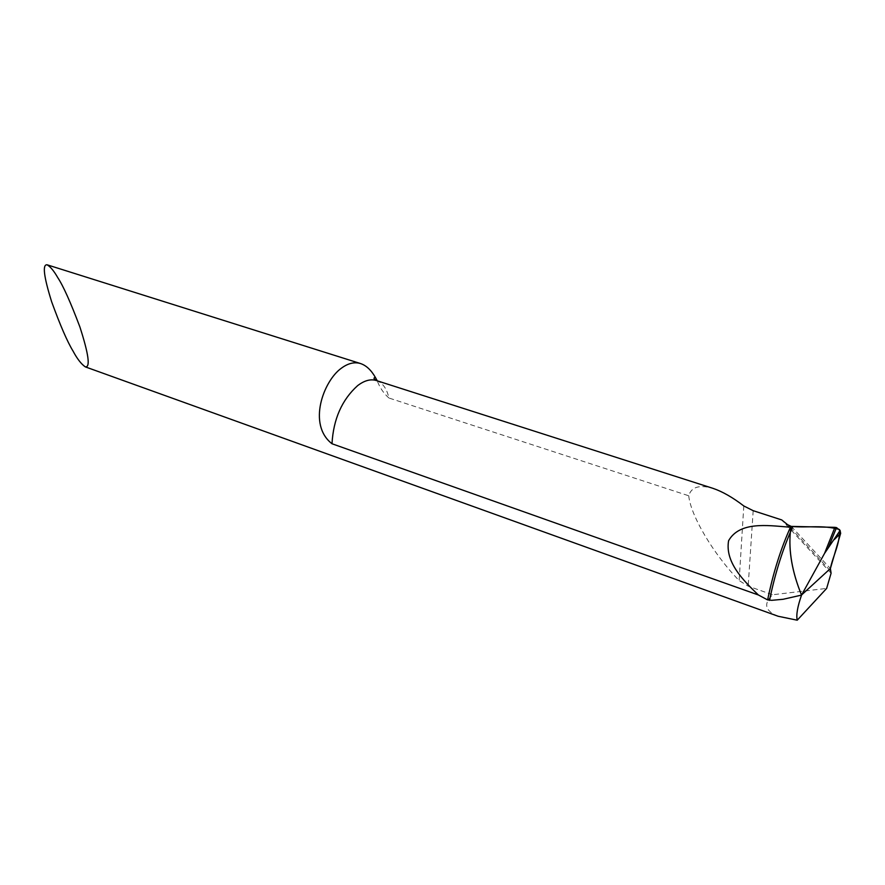 <?xml version="1.0" encoding="UTF-8"?>
<svg xmlns="http://www.w3.org/2000/svg" width="885" height="885" viewBox="0 0 885 885"><rect width="100%" height="100%" fill="white"/><g stroke="black" fill="none" stroke-linecap="round" stroke-linejoin="round"><path stroke-width="0.66" stroke-dasharray="4.42 3.32" d="M778.181 616.27C766.609 611.635 763.777 605.506 769.696 597.895L772.561 594.753L826.645 588.414M376.247 380.506C382.641 382.74 386.856 388.57 388.902 398.007L688.729 495.777C691.285 486.982 699.371 484.504 712.978 488.354M688.729 495.777C690.643 515.424 713.21 553.922 739.141 580.582L748.168 586.147L772.561 594.753M831.092 573.214L781.698 519.915M388.902 398.007C383.559 393.228 379.676 387.497 377.287 380.838M791.256 526.409L830.384 568.535M753.19 510.689L748.168 586.147M743.809 505.966L739.141 580.582M830.174 570.582L787.595 524.694"/><path stroke-width="1.33" d="M377.287 380.838L375.45 377.552C371.246 370.14 366.279 365.472 360.527 363.547C354.398 361.733 347.993 363.292 341.311 368.248C323.656 380.782 307.183 424.534 331.997 443.75L758.379 594.974L767.627 599.908L771.764 600.318L783.081 599.289L801.556 595.085C797.507 606.656 796.058 615.031 797.219 620.197L778.181 616.27L85.325 366.877C81.309 364.155 77.216 358.901 73.057 351.102C67.349 341.754 60.202 325.304 51.651 301.774C43.785 276.596 42.27 264.272 47.104 264.803C50.423 266.717 53.952 270.965 57.713 277.547C63.178 285.778 70.579 302.261 79.904 326.985C88.677 354.254 90.491 367.541 85.325 366.877M331.997 443.75C333.38 419.147 341.931 399.766 357.651 385.617C364.366 380.517 370.561 378.813 376.247 380.506L712.978 488.354C722.437 491.562 732.714 497.436 743.809 505.966L753.19 510.689L781.698 519.915L787.595 524.694L791.256 526.409L788.104 527.051C767.749 525.447 739.628 521.254 728.598 540.702C724.87 562.119 743.212 580.416 758.379 594.974M830.384 568.535L840.628 533.412L840.108 530.425L836.513 527.604L834.909 527.338L791.256 526.409C806.965 528.002 823.426 524.716 839.456 529.529C840.23 543.545 832.962 555.703 830.384 568.535L801.511 595.019C792.241 572.274 788.513 551.322 790.349 532.184L790.991 526.741L790.349 532.184C788.557 551.388 792.285 572.329 801.511 595.019L830.384 568.535L831.092 573.214L826.645 588.414L797.219 620.197M840.108 530.425L824.554 553.402L801.589 594.997M769.53 600.395C774.519 575.925 781.455 553.191 790.349 532.184L792.86 526.542L791.256 526.409M788.104 527.051L789.154 525.701M767.627 599.908C773.114 573.06 780.78 548.7 790.626 526.829M834.212 539.629L840.628 533.412M836.513 527.604L828.393 547.561M824.554 553.402L834.909 527.338M47.104 264.803L360.527 363.547M375.45 377.552L375.218 377.475C373.315 377.818 373.658 378.824 376.247 380.506M834.699 538.998L840.695 533.135"/></g></svg>
